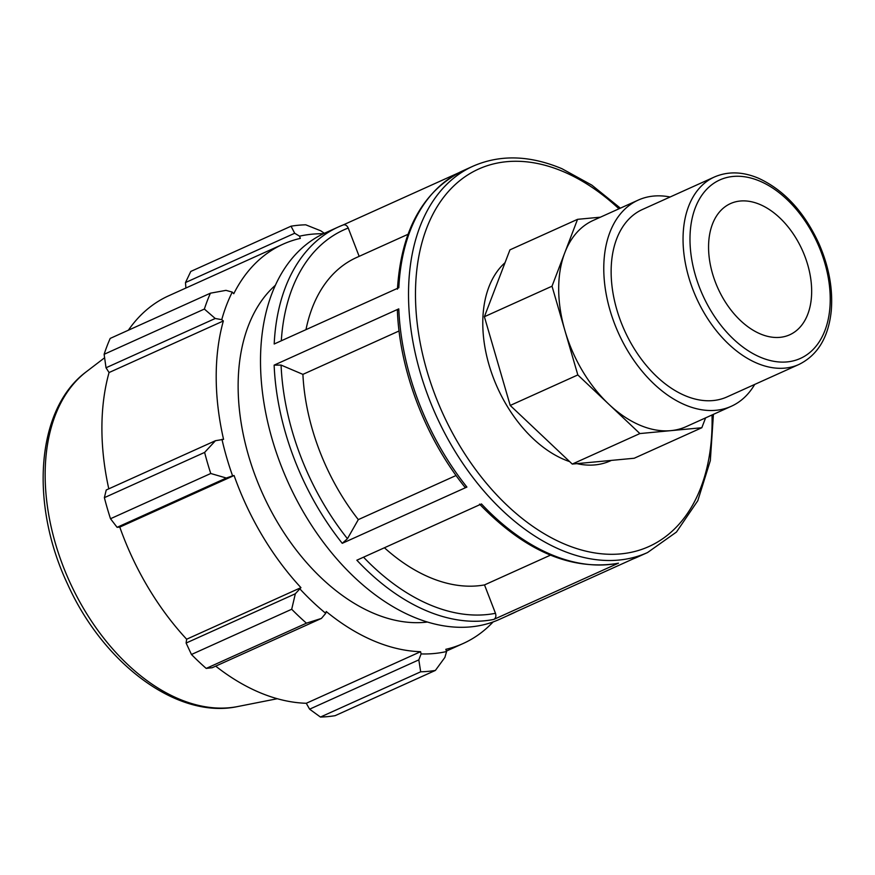 <?xml version="1.0" encoding="UTF-8"?>
<svg xmlns="http://www.w3.org/2000/svg" width="875" height="875" viewBox="0 0 875 875"><rect width="100%" height="100%" fill="white"/><g stroke="black" fill="none" stroke-linecap="round" stroke-linejoin="round"><path stroke-width="1.31" d="M708.564 247.242A71.969 46.298 -114.3 0 1 730.505 203.58A71.969 46.298 -114.3 0 1 783.836 221.966A71.969 46.298 -114.3 0 1 811.661 291.134A71.969 46.298 -114.3 0 1 789.72 334.786A71.969 46.298 -114.3 0 1 736.378 316.4A71.969 46.298 -114.3 0 1 708.564 247.242M798.984 364.448L727.07 396.9A102.823 66.139 -114.3 0 1 650.869 370.639A102.823 66.139 -114.3 0 1 611.133 271.83A102.823 66.139 -114.3 0 1 642.48 209.464L714.383 177.013A102.823 66.139 65.7 0 0 683.047 239.378A102.823 66.139 65.7 0 0 722.783 338.188A102.823 66.139 65.7 0 0 798.984 364.448C817.731 355.141 828.483 337.302 831.25 310.953C833.077 289.089 828.986 266.667 818.956 243.688C804.234 211.838 784.066 190.017 758.45 178.216C742.634 171.566 727.945 171.161 714.383 177.013M600.392 217.186L577.555 219.33L509.939 249.856L484.389 316.717L510.213 405.453L572.261 464.078L634.211 458.248L701.827 427.733L705.589 417.878M572.261 464.078L639.887 433.562L701.827 427.733M510.213 405.453L577.828 374.938L639.887 433.562M638.247 200.091L593.173 220.445A113.105 72.756 65.7 0 0 564.791 252.766A113.105 72.756 65.7 0 0 558.688 289.045A113.105 72.756 65.7 0 0 564.922 330.575A113.105 72.756 65.7 0 0 608.858 404.25A113.105 72.756 65.7 0 0 670.863 430.642A113.105 72.756 65.7 0 0 686.219 426.617L731.303 406.273A113.105 72.756 -114.3 0 1 647.489 377.377A113.105 72.756 -114.3 0 1 603.772 268.702A113.105 72.756 -114.3 0 1 638.247 200.091A113.105 72.756 -114.3 0 1 670.108 196.995M577.555 219.33L552.016 286.202L577.828 374.938M484.389 316.717L552.016 286.202M464.942 487.2L466.9 487.069A211.969 136.347 -114.3 0 1 398.781 308.875L397.381 310.417C399.58 370.508 425.414 438.058 464.942 487.211M328.858 549.38A211.969 136.347 -114.3 0 1 325.15 232.936L338.548 226.887A211.969 136.347 65.7 0 0 274.192 343.995L398.825 287.744A211.969 136.347 -114.3 0 1 463.192 170.636L473.167 166.13A211.969 136.347 65.7 0 0 476.875 482.573A211.969 136.347 65.7 0 0 647.555 552.541L637.58 557.036A211.969 136.347 -114.3 0 1 633.095 558.917L508.452 615.169A211.969 136.347 65.7 0 0 512.936 613.288L499.538 619.336A211.969 136.347 -114.3 0 1 328.858 549.38M398.781 308.875L274.137 365.127A211.969 136.347 65.7 0 0 342.256 543.32L466.9 487.069M481.48 503.956L356.847 560.208A211.969 136.347 65.7 0 0 493.817 619.423L618.461 563.172A211.969 136.347 -114.3 0 1 481.48 503.956M458.741 172.791L343.109 224.973M617.837 563.358L618.461 563.172M342.256 543.32L347.441 538.705L358.312 519.619A176.641 113.63 -114.3 0 1 302.903 374.369L281.083 365.083L274.137 365.127M493.817 619.423C495.786 618.209 496.344 616.164 495.469 613.298L484.509 584.916A176.641 113.63 -114.3 0 1 384.42 547.761M359.155 256.342L348.228 228.036C346.948 225.356 345.22 224.35 343.033 225.006A211.969 136.347 65.7 0 0 338.548 226.887L343.033 225.006M305.977 329.645A176.641 113.63 -114.3 0 1 356.508 257.545L408.002 234.303M569.658 461.617A113.105 72.756 -114.3 0 1 482.781 323.302A113.105 72.756 -114.3 0 1 505.039 262.686M611.341 460.403A113.105 72.756 -114.3 0 1 576.888 463.641M358.312 519.619L456.083 475.497M484.509 584.916L550.452 555.155M324.352 233.297L320.753 230.803L305.747 224.809A235.517 151.495 65.7 0 0 291.036 226.198L294.7 233.253L299.556 236.184A221.386 142.406 -114.3 0 1 323.389 233.745M299.556 236.184L300.333 238.394A219.034 140.897 65.7 0 0 282.975 244.213A219.034 140.897 65.7 0 0 233.767 293.716L232.269 292.097L225.98 290.358L210.438 293.18A235.517 151.495 65.7 0 0 204.367 309.061L215.239 318.489L221.747 319.648A221.386 142.406 -114.3 0 1 232.269 292.097M221.747 319.648L223.355 320.961A219.034 140.897 65.7 0 0 223.562 439.359L215.458 440.705L204.619 452.419A235.517 151.495 65.7 0 0 210.755 473.495L226.308 478.023L232.586 475.858A221.386 142.406 -114.3 0 1 221.955 439.316M232.586 475.858L234.084 475.519A219.034 140.897 65.7 0 0 300.945 587.639L295.334 593.764L291.703 609.252A235.517 151.495 65.7 0 0 306.447 623.175L321.431 618.417L325.73 613.331A221.386 142.406 -114.3 0 1 300.169 589.192M325.73 613.331L326.233 611.527A219.034 140.897 65.7 0 0 420.58 651.7L421.094 653.931L418.819 659.881L420.678 671.803A235.517 151.495 65.7 0 0 435.389 670.425L444.883 657.431L446.6 651.525A221.386 142.406 -114.3 0 1 421.094 653.931M446.6 651.525L445.823 649.316A219.034 140.897 65.7 0 0 463.181 643.497A219.034 140.897 65.7 0 0 493.117 621.939M427.438 622.038A188.42 121.198 -114.3 0 1 238.131 386.411A188.42 121.198 -114.3 0 1 275.428 285.228M435.389 670.425L335.147 715.663A235.517 151.495 -114.3 0 1 320.436 717.052L420.678 671.803M306.447 623.175L206.205 668.413L212.22 667.712L321.431 618.417M234.084 475.519L119.787 527.1L117.097 527.319L226.308 478.023M210.755 473.495L110.502 518.733L117.097 527.319M223.355 320.961L109.058 372.542L106.028 367.773L215.239 318.489M204.367 309.061L104.125 354.298L106.028 367.773M185.894 288.028L185.489 282.548L294.7 233.253M291.036 226.198L190.794 271.436L185.489 282.548M215.458 440.705L106.236 489.989L104.377 497.656L204.619 452.419M108.795 488.841A219.034 140.897 -114.3 0 1 101.905 428.652A219.034 140.897 -114.3 0 1 109.058 372.542M104.125 354.298A235.517 151.495 -114.3 0 1 110.195 338.417L210.438 293.18M128.373 330.214A219.034 140.897 -114.3 0 1 168.678 295.794L282.975 244.213M418.819 659.881L309.608 709.177L320.436 717.052M309.608 709.177L306.283 703.281A219.034 140.897 -114.3 0 1 215.698 666.137M206.205 668.413A235.517 151.495 -114.3 0 1 191.461 654.489L291.703 609.252M295.334 593.764L186.112 643.048L191.461 654.489M186.112 643.048L186.648 639.22A219.034 140.897 -114.3 0 1 119.787 527.1M110.502 518.733A235.517 151.495 -114.3 0 1 104.377 497.656M300.945 587.639L186.648 639.22M420.58 651.7L306.283 703.281M399.066 330.969L302.903 374.369M754.698 384.431A113.105 72.756 -114.3 0 1 731.303 406.273M759.959 181.18A97.912 62.978 -114.3 0 1 830.233 299.042A97.912 62.978 -114.3 0 1 760.266 357.186A97.912 62.978 -114.3 0 1 689.981 239.334A97.912 62.978 -114.3 0 1 759.959 181.18M347.441 538.705A207.058 133.197 -114.3 0 1 281.083 365.083M495.469 613.298A207.058 133.197 -114.3 0 1 363.541 557.189M281.312 340.78A207.058 133.197 -114.3 0 1 348.228 228.036M712.009 414.98A207.058 133.197 -114.3 0 1 636.344 551.064A207.058 133.197 -114.3 0 1 482.234 478.177A207.058 133.197 -114.3 0 1 421.673 243.72A207.058 133.197 -114.3 0 1 563.467 171.686A207.058 133.197 -114.3 0 1 618.953 208.808M86.505 371.613C35.766 408.942 29.663 504.252 67.703 584.38C103.381 663.709 177.286 719.589 237.661 706.552A185.784 119.514 -114.3 0 1 45.15 475.147A185.784 119.514 -114.3 0 1 86.505 371.613L104.606 357.766M617.848 563.369C571.036 570.817 524.934 551.064 479.544 504.12M637.58 557.036L632.942 558.983M397.436 289.198C401.188 230.136 423.106 190.619 463.192 170.636M517.388 611.133L512.936 613.288M647.555 552.541L676.462 532.044L697.802 500.697L710.325 460.633L713.42 414.345M620.375 208.162L591.795 185.106L561.958 168.711C529.802 155.247 500.205 154.383 473.167 166.13M237.661 706.552L277.298 698.72M463.181 643.497L446.436 651.055"/></g></svg>
